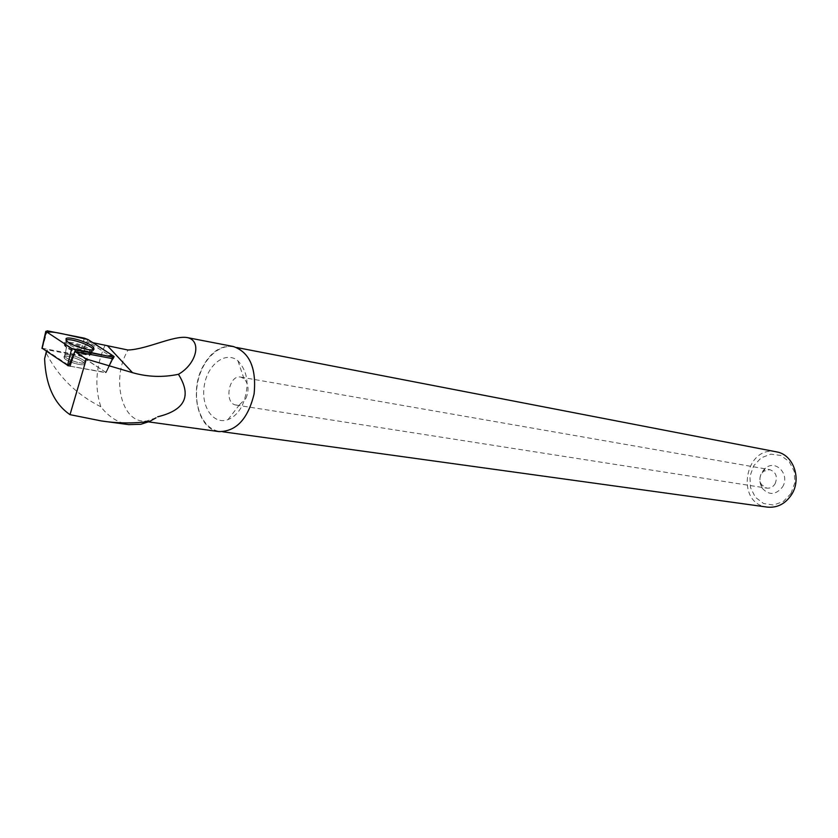 <?xml version="1.0" encoding="UTF-8"?>
<svg xmlns="http://www.w3.org/2000/svg" width="838" height="838" viewBox="0 0 838 838"><rect width="100%" height="100%" fill="white"/><g stroke="black" fill="none" stroke-linecap="round" stroke-linejoin="round"><path stroke-width="0.63" stroke-dasharray="4.19 3.14" d="M63.95 356.621L64.337 358.308C68.527 363.011 88.943 367.578 83.873 362.718C80.93 359.272 65.752 354.61 63.95 356.621M42.11 348.21L79.526 355.249L105.997 372.47L68.517 365.913M105.075 345.109C95.825 366.164 94.411 386.716 100.811 406.744C108.605 416.779 117.938 422.74 128.801 424.615M156.078 417.816L146.472 421.085L141.978 420.969C121.458 418.958 112.617 380.138 126.046 353.699L127.963 350.012M218.917 431.601C198.428 429.559 189.294 392.394 202.513 367.222C210.663 351.887 220.939 344.984 233.331 346.503M88.346 341.81L81.496 356.276L47.42 349.855L46.603 350.483L70.025 366.185L105.42 372.638L107.379 370.113L112.9 357.774L88.346 341.81L92.829 342.69M112.9 357.774L113.371 358.151L112.093 358.559L105.766 372.701M100.811 406.744C76.499 394.53 58.356 376.744 46.383 353.395L44.603 358.716M47.42 349.855L46.383 353.395M776.522 451.871C744.773 444.402 734.748 503.586 767.168 507.095M790.946 493.551L794.843 482.761L794.204 471.333L789.176 461.581L780.817 455.463L770.803 454.144L761.145 457.841L753.718 465.76L749.926 476.361L750.502 487.58L755.342 497.259L763.544 503.502L773.526 505.042L783.321 501.501L790.946 493.551M248.289 411.029C261.634 386.213 252.741 349.53 233.257 346.859C217.88 343.664 201.089 361.408 197.37 384.087C193.41 406.713 203.404 429.087 218.959 431.245C230.576 432.261 240.359 425.526 248.289 411.029M782.378 487.15C790.538 475.041 776.051 459.004 765.44 468.149C759.396 473.931 758.264 480.562 762.067 488.041C768.802 495.488 775.569 495.195 782.378 487.15M774.993 483.966C777.874 476.916 776.156 472.14 769.829 469.647L763.68 471.239C759.626 475.125 758.872 479.566 761.428 484.574L766.707 488.125C770.112 488.512 772.877 487.119 774.993 483.966M245.943 398.333C249.242 390.215 248.582 383.657 243.973 378.65L240.768 377.11C228.722 374.272 223.736 403.686 236.033 405.047L239.563 404.67L245.943 398.333M242.35 405.341C249.818 386.894 248.341 372.051 237.919 360.822C225.893 350.609 207.667 364.226 204.336 385.291C200.533 406.273 213.25 425.233 227.957 419.639C233.771 417.397 238.568 412.631 242.35 405.341M68.548 356.391C64.243 355.836 62.84 356.464 64.337 358.308C68.527 363.001 88.943 367.568 83.873 362.707C80.417 359.869 75.315 357.763 68.548 356.391M107.18 369.956L105.42 372.638M105.756 372.302L81.496 356.276M65.93 340.05L66.233 342.595C71.136 346.408 78.112 349.237 87.152 351.101C91.991 351.803 94.086 351.29 93.427 349.582M85.895 354.16C90.598 354.83 92.672 354.338 92.107 352.693L91.489 351.834C86.932 348.053 80.05 345.193 70.853 343.255C64.987 342.449 63.143 343.287 65.333 345.79L66.558 346.796C71.869 350.232 78.311 352.693 85.895 354.16M46.603 350.483L46.394 351.363M113.643 356.202L105.997 372.47M80.49 355.616L88 339.558M42.34 348.241L47.211 330.821M84.355 338.164L79.526 355.249M92.348 352.955C90.295 355.637 69.942 349.477 65.605 344.827C58.262 338.081 86.607 344.711 91.897 350.913L92.348 352.955M91.174 354.39L91.29 353.165C88.273 346.942 55.622 339.338 66.59 347.477C72.225 351.939 89.341 356.726 91.174 354.39M84.848 362.728C83.255 364.792 67.941 360.162 64.914 356.674L64.536 354.987C66.328 352.987 81.506 357.648 84.46 361.094L84.848 362.728M106.845 370.281L112.093 358.559M69.125 354.778C64.819 354.212 63.416 354.841 64.914 356.674C69.114 361.367 89.53 365.944 84.46 361.094C80.993 358.255 75.891 356.15 69.125 354.778M106.133 372.585L113.12 358.643M113.874 357.135L114.146 356.611M92.107 352.693L84.46 361.094L83.873 362.707L84.46 361.094L91.29 353.165L92.829 348.776L91.489 351.834M66.558 346.796L64.337 358.308L66.59 347.477L65.605 344.827L66.694 340.951M146.472 421.085L140.878 424.269M148.619 421.891L141.978 420.969M218.959 431.245L222.793 431.78M233.257 346.859L236.798 347.54M761.428 484.574L762.067 488.041M763.68 471.239L765.44 468.149M236.033 405.047L766.707 488.125M240.768 377.11L769.829 469.647M243.973 378.65L237.919 360.822M239.563 404.67L227.957 419.639M65.333 345.79L66.233 342.595M107.369 370.103L113.371 358.151M105.944 372.46L107.379 370.113"/><path stroke-width="1.26" d="M75.535 349.928L112.763 357.04L114.146 356.611L113.643 356.202L88 339.558L84.355 338.164L47.211 330.821L46.142 331.586L71.754 348.493L75.535 349.928L68.517 365.913L42.11 348.21M66.034 338.604L66.694 340.951C71.125 345.675 91.897 351.981 93.982 349.278L93.51 347.204C89.656 342.595 68.538 335.954 66.034 338.604M128.801 424.615L140.826 424.279L149.719 421.399L156.078 417.816M148.619 421.891L218.917 431.601C236.232 431.58 247.964 419.01 254.103 393.891C256.585 368.133 249.661 352.348 233.331 346.503L187.073 337.557C173.613 335.273 146.933 349.352 127.963 350.012L92.829 342.69M187.073 337.557C201.927 340.291 197.077 363.629 178.442 374.303C191.986 395.997 185.062 410.17 157.659 416.8M112.763 357.04L112.093 358.559L74.875 351.478L86.335 359.052L70.015 414.653L101.283 420.927C117.425 423.4 133.567 423.567 149.719 421.399M178.442 374.303C162.886 377.55 147.572 376.995 132.498 372.669L86.335 359.052M70.015 414.653C54.166 403.79 45.692 385.145 44.603 358.716L46.394 351.363M222.793 431.78L767.168 507.095C777.172 508.079 785.29 503.942 791.533 494.661C802.018 478.812 793.303 454.447 776.522 451.871L236.798 347.54M74.875 351.478L70.025 366.185M93.427 349.582L92.829 348.776C89.174 344.397 69.46 337.986 65.93 340.05M71.754 348.482L107.4 356.014L112.386 355.385L88.011 339.568L64.61 334.257C55.476 332.162 49.735 331.544 47.368 332.393L71.754 348.482L67.522 365.536M46.142 331.586L42.057 348.451M107.62 345.916L132.498 372.669M113.12 358.643L113.874 357.135M41.963 348.378L45.786 331.314M92.829 348.776L93.51 347.204M101.283 420.917L128.801 424.636"/></g></svg>
